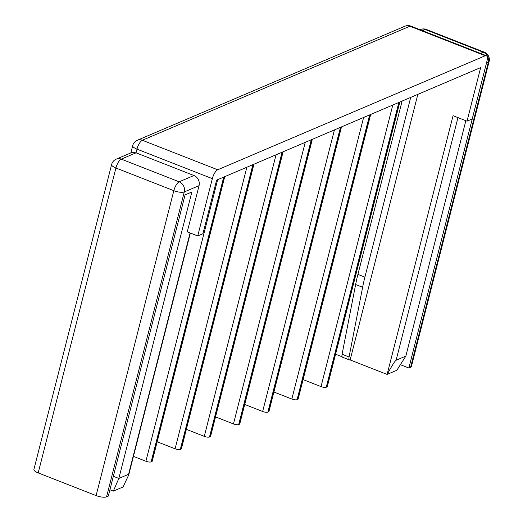 <?xml version="1.0" encoding="UTF-8"?>
<svg xmlns="http://www.w3.org/2000/svg" width="523" height="523" viewBox="0 0 523 523"><rect width="100%" height="100%" fill="white"/><g stroke="black" fill="none" stroke-linecap="round" stroke-linejoin="round"><path stroke-width="0.78" d="M190.084 232.944L128.566 474.289L118.839 478.44L191.849 192.006L185.07 194.889L108.294 496.111L106.555 496.85A8.022 2.471 14.3 0 1 96.108 495.595L38.192 472.91A8.022 2.471 14.3 0 1 33.897 469.445L111.621 164.536A8.022 2.471 -165.7 0 0 115.916 167.994L38.192 472.91M128.566 474.289L128.691 474.989L123.049 486.965L113.321 491.117L118.839 478.44L113.347 476.29M217.699 169.779L142.341 140.262A8.022 2.857 111.4 0 0 136.98 149.133L212.338 178.657A8.022 2.857 -68.6 0 1 217.699 169.779L485.246 55.745A8.022 2.857 -68.6 0 1 486.285 55.673A8.022 2.857 -68.6 0 1 486.835 61.662L472.23 118.943L467.019 121.166L480.683 67.578L216.607 180.128L202.944 233.722L197.733 235.945L187.267 231.839L199.047 185.645A8.022 7.074 -113.1 0 0 193.955 175.519L179.186 181.808A8.022 7.074 66.9 0 1 184.279 191.934A8.022 2.471 -165.7 0 1 173.826 190.686L96.108 495.595M116.243 159.136A8.022 7.074 -113.1 0 1 121.271 159.123A8.022 2.857 111.4 0 0 115.916 167.994L173.826 190.686A8.022 2.857 111.4 0 1 179.186 181.808L121.271 159.123L136.039 152.827L131.861 152.481L116.243 159.136A8.022 8.022 0 0 0 111.621 164.536M193.955 175.519L136.039 152.827L136.98 149.133A8.022 2.471 -165.7 0 1 132.685 145.669L130.842 152.919M404.861 26.242A8.022 8.022 0 0 1 410.928 26.15A8.022 2.857 111.4 0 0 409.888 26.222A8.022 7.074 -113.1 0 0 404.861 26.242L137.314 140.275A8.022 8.022 0 0 0 132.685 145.669M422.558 30.707L425.304 29.536A8.022 7.074 -113.1 0 0 420.276 29.55L419.956 29.687M113.321 491.117L109.908 489.776M485.514 66.839L408.849 368.009L410.588 367.264A8.022 2.471 14.3 0 0 411.379 366.512L489.103 61.596A8.022 2.471 -165.7 0 1 488.312 62.355A8.022 7.074 -113.1 0 0 483.219 52.228L425.304 29.536A8.022 2.857 111.4 0 1 426.343 29.465A8.022 8.022 0 0 0 420.276 29.55M408.849 368.009L400.389 364.694M467.019 121.166L453.068 115.701L387.118 374.416C395.924 358.713 395.362 361.341 396.114 360.255L405.841 356.111L396.852 370.264L387.118 374.416L350.142 359.929L417.831 94.362M342.14 356.791L335.583 354.221M303.105 379.587L321.024 386.608A4.007 1.236 14.3 0 0 326.247 387.229L326.947 386.935A4.007 1.236 14.3 0 0 327.339 386.556L399.866 102.018M273.915 392.021L291.834 399.042A4.007 1.236 14.3 0 0 297.064 399.67L297.757 399.376A4.007 1.236 14.3 0 0 298.156 398.997L370.683 114.459M244.731 404.462L262.651 411.483A4.007 1.236 14.3 0 0 267.874 412.111L268.574 411.817A4.007 1.236 14.3 0 0 268.966 411.438L341.493 126.899M215.541 416.903L233.461 423.924A4.007 1.236 14.3 0 0 238.691 424.552L239.384 424.258A4.007 1.236 14.3 0 0 239.782 423.878L312.309 139.34M186.358 429.344L204.277 436.365A4.007 1.236 14.3 0 0 209.501 436.993L210.194 436.698A4.007 1.236 14.3 0 0 210.592 436.319L283.12 151.781M157.168 441.785L175.087 448.806A4.007 1.236 14.3 0 0 180.317 449.434L181.01 449.133A4.007 1.236 14.3 0 0 181.409 448.76L253.936 164.222M133.437 456.363L145.904 461.247A4.007 1.236 14.3 0 0 151.127 461.874L151.82 461.574A4.007 1.236 14.3 0 0 152.219 461.201L224.746 176.663M362.616 287.264A80.189 28.549 -68.6 0 1 364.897 277.125L357.922 274.392A80.189 28.549 111.4 0 0 355.633 284.532L342.088 354.248A4.812 1.713 111.4 0 0 342.558 357.229L349.534 359.961A4.812 1.713 -68.6 0 1 349.07 356.98L362.616 287.264L355.633 284.532M410.705 97.402L364.897 277.125M350.142 359.929A4.812 1.713 -68.6 0 1 349.534 359.961M357.922 274.392L402.102 101.07M212.338 178.657L197.733 235.945M405.841 356.111L465.849 120.708M199.047 185.645L184.279 191.934L106.555 496.85M485.246 55.745L409.888 26.222L142.341 140.262A8.022 7.074 -113.1 0 0 137.314 140.275M489.103 61.596A8.022 8.022 0 0 0 484.259 52.15A8.022 2.857 111.4 0 0 483.219 52.228L480.474 53.398M342.088 354.248L349.07 356.98M326.947 386.935L399.533 102.162M326.247 387.229L398.84 102.462M321.024 386.608L392.793 105.031M297.757 399.376L370.343 114.602M297.064 399.67L369.65 114.897M291.834 399.042L363.609 117.472M268.574 411.817L341.159 127.043M267.874 412.111L340.46 127.337M262.651 411.483L334.419 129.913M239.384 424.258L311.97 139.484M238.691 424.552L311.277 139.778M233.461 423.924L305.236 142.354M210.194 436.698L282.786 151.925M209.501 436.993L282.087 152.219M204.277 436.365L276.046 154.795M181.01 449.133L253.596 164.366M180.317 449.434L252.903 164.66M175.087 448.806L246.863 167.236M151.82 461.574L224.406 176.807M151.127 461.874L223.713 177.101M145.904 461.247L217.673 179.677M410.588 367.264L488.312 62.355L486.455 63.139M457.965 117.616L396.114 360.255M484.259 52.15L426.343 29.465M128.691 474.989L190.359 233.049M410.928 26.15L486.285 55.673"/></g></svg>
